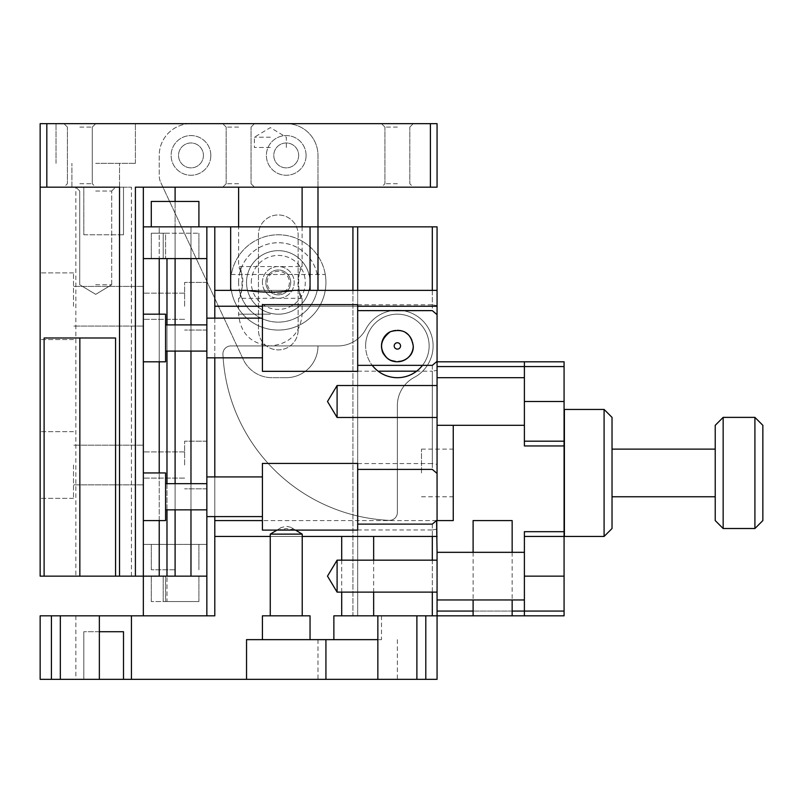 <?xml version="1.0" encoding="UTF-8"?>
<svg xmlns="http://www.w3.org/2000/svg" width="803" height="803" viewBox="0 0 803 803"><rect width="100%" height="100%" fill="white"/><g stroke="black" fill="none" stroke-linecap="round" stroke-linejoin="round"><path stroke-width="0.6" stroke-dasharray="4.01 3.01" d="M300.061 293.657L302.109 298.304C297.562 299.298 297.562 265.552 302.109 266.546L300.061 271.193C297.251 278.691 297.251 286.179 300.061 293.657M240.659 271.193L238.611 266.546C243.158 265.562 243.158 299.298 238.611 298.304C239.344 299.077 246.18 280.217 240.659 271.193M95.718 284.754L111.697 284.754L95.718 284.754M184.63 465.007L184.63 441.188L184.63 465.007M184.63 306.244L184.63 282.425L184.63 306.244M95.718 191.034L111.697 191.034L95.718 191.034M143.346 465.007L143.346 484.851L143.346 465.007M143.346 306.244L143.346 286.4L143.346 306.244M352.918 290.365L352.918 615.831L425.791 615.831L352.918 615.831L352.918 226.858L143.346 226.858L143.346 187.169L143.346 615.831L143.346 226.858L143.346 576.142L206.853 576.142L206.853 226.858L214.792 226.858L143.346 226.858L206.853 226.858L175.104 226.858L175.104 544.394L183.204 544.394L166.994 544.394L190.973 544.394L190.973 226.858L206.853 226.858L206.853 544.394L151.285 544.394L166.994 544.394L159.225 544.394L159.225 226.858L159.225 544.394L166.994 544.394L151.285 544.394L175.104 544.394L175.104 226.858L190.973 226.858L190.973 544.394L206.853 544.394L206.853 226.858L143.346 226.858L143.346 544.394L206.853 544.394L206.853 226.858L206.853 544.394L175.104 544.394L175.104 226.858L175.104 544.394L143.346 544.394L159.225 544.394L143.346 544.394L143.346 226.858L175.104 226.858L175.104 187.169L135.406 187.169L135.406 576.142L135.406 187.169L143.346 187.169L143.346 576.142L143.346 544.394L143.346 576.142L175.104 576.142L175.104 544.394L175.104 576.142L40.15 576.142L40.15 187.169L123.481 187.169L123.481 234.797L123.501 187.169L123.501 234.797L83.813 234.797L83.813 187.169L83.813 234.797L123.481 234.797M175.104 569.789L151.285 569.789L175.104 569.789M151.285 226.858L151.285 201.453L198.913 201.453L151.285 201.453L198.913 201.453L198.913 226.858L183.204 226.858L198.913 226.858M206.853 465.007L206.853 441.188L206.853 465.007M206.853 306.244L206.853 282.425L206.853 306.244M75.863 576.142L131.441 576.142L75.863 576.142L75.863 187.169L79.738 191.034L79.738 284.754L95.718 294.35L111.697 284.754L95.718 294.35L79.738 284.754L79.738 191.034L75.873 187.169L119.537 187.169L40.15 187.169L46.815 187.169L46.815 123.662L40.15 123.662L40.15 187.169M123.481 187.169L131.441 187.169L123.491 187.169L123.491 234.797L123.501 187.169L83.813 187.169L83.813 234.797L83.813 187.169L75.863 187.169M203.42 155.411A12.436 12.436 0 0 1 184.76 166.191A12.436 12.436 0 0 1 184.76 144.64A12.436 12.436 0 0 1 203.42 155.411A12.436 12.436 0 0 0 184.76 144.64A12.436 12.436 0 0 0 184.76 166.191A12.436 12.436 0 0 0 203.42 155.411M298.676 155.411A12.436 12.436 0 0 1 280.016 166.191A12.436 12.436 0 0 1 280.016 144.64A12.436 12.436 0 0 1 298.676 155.411A12.436 12.436 0 0 0 280.016 144.64A12.436 12.436 0 0 0 280.016 166.191A12.436 12.436 0 0 0 298.676 155.411M73.495 465.007L73.495 498.352L73.495 465.007M73.495 306.244L73.495 272.9L73.495 306.244M214.792 226.858L214.792 615.831L206.853 615.831L206.853 226.858L175.104 226.858L175.104 201.453M95.718 163.35L135.406 163.35L95.718 163.35M79.838 183.726L92.285 183.726L79.838 183.726M115.562 576.142L115.562 337.993L79.838 337.993L115.562 337.993L115.562 576.142L115.562 337.993L44.115 337.993L79.838 337.993L44.115 337.993L44.115 576.142M210.828 155.411A19.844 19.844 0 0 1 181.056 172.605A19.844 19.844 0 0 1 181.056 138.226A19.844 19.844 0 0 1 210.828 155.411A19.844 19.844 0 0 1 181.056 172.605A19.844 19.844 0 0 1 181.056 138.226A19.844 19.844 0 0 1 210.828 155.411M306.084 155.411A19.844 19.844 0 0 1 276.312 172.605A19.844 19.844 0 0 1 276.312 138.226A19.844 19.844 0 0 1 306.084 155.411A19.844 19.844 0 0 1 276.312 172.605A19.844 19.844 0 0 1 276.312 138.226A19.844 19.844 0 0 1 306.084 155.411M270.36 187.169L238.611 187.169L270.36 187.169M397.375 183.726L384.928 183.726L397.375 183.726M397.375 187.169L381.495 187.169L397.375 187.169M238.611 183.726L226.165 183.726L238.611 183.726M238.611 187.169L222.732 187.169L238.611 187.169M286.239 377.681L271.986 377.681A31.749 31.749 0 0 1 243.209 359.353L160.71 182.391L243.209 359.353A31.749 31.749 0 0 0 271.986 377.681L286.239 377.681A31.749 31.749 0 0 0 317.988 345.932A31.749 31.749 0 0 1 286.239 377.681M317.988 290.365L317.988 155.411A31.749 31.749 0 0 0 286.239 123.662L190.973 123.662A31.749 31.749 0 0 0 159.225 155.411L159.225 175.706A15.879 15.879 0 0 0 160.71 182.391A15.879 15.879 0 0 1 159.225 175.706L159.225 155.411A31.749 31.749 0 0 1 190.973 123.662L46.815 123.662M430.398 187.169L430.398 123.662L437.063 123.662L437.063 187.169L135.406 187.169L135.406 576.142M298.144 330.053A19.844 19.844 0 0 1 278.3 349.897A19.844 19.844 0 0 1 258.456 330.053L258.456 234.797A19.844 19.844 0 0 1 278.3 214.953A19.844 19.844 0 0 1 298.144 234.797L298.144 330.053A19.844 19.844 0 0 1 278.3 349.897A19.844 19.844 0 0 1 258.456 330.053L258.456 234.797A19.844 19.844 0 0 1 278.3 214.953A19.844 19.844 0 0 1 298.144 234.797L298.144 330.053M143.346 187.169L175.104 187.169M79.838 127.095L92.285 127.095L79.838 127.095M238.611 127.095L226.165 127.095L238.611 127.095M397.375 127.095L384.928 127.095L397.375 127.095M40.15 465.007L40.15 498.352L40.15 465.007M40.15 306.244L40.15 272.9L40.15 306.244M119.537 576.142L119.537 187.169L46.815 187.169M317.988 187.169L317.988 155.411A31.749 31.749 0 0 0 286.239 123.662L430.398 123.662M95.718 123.662L92.285 127.095L92.285 183.726L92.285 127.095L95.718 123.662L56.029 123.662L135.406 123.662L56.029 123.662L95.718 123.662L63.969 123.662L95.718 123.662L63.969 123.662L95.718 123.662L63.969 123.662L95.718 123.662L92.285 127.095L92.285 183.726L95.718 187.169M238.611 123.662L222.732 123.662L238.611 123.662M397.375 123.662L381.495 123.662L397.375 123.662M270.36 137.213L254.38 137.213L270.36 137.213M270.36 147.471L254.38 147.471L270.36 147.471M290.736 282.425A12.436 12.436 0 0 0 278.3 269.989A12.436 12.436 0 0 0 265.863 282.425A12.436 12.436 0 0 0 278.3 294.862A12.436 12.436 0 0 0 290.736 282.425A12.436 12.436 0 0 1 272.076 293.195A12.436 12.436 0 0 1 272.076 271.655A12.436 12.436 0 0 1 290.736 282.425M267.188 282.425A11.112 11.112 0 0 1 283.85 272.799A11.112 11.112 0 0 1 283.85 292.051A11.112 11.112 0 0 1 267.188 282.425M564.077 576.142L564.077 615.831L437.063 615.831L437.063 679.338L40.15 679.338L40.15 615.831L206.853 615.831L206.853 576.142L183.204 576.142L206.853 576.142M416.887 679.338L246.541 679.338L416.887 679.338L377.852 679.338L416.887 679.338L416.887 615.831L377.852 615.831L416.887 615.831L377.852 615.831L377.852 679.338L397.375 679.338L377.852 679.338M131.441 679.338L60.325 679.338L131.441 679.338M286.239 679.338L246.541 679.338L286.239 679.338M310.048 226.858L230.672 226.858L310.048 226.858M131.441 615.831L60.325 615.831L131.441 615.831M262.42 282.425A15.879 15.879 0 0 1 286.239 268.674A15.879 15.879 0 0 1 286.239 296.177A15.879 15.879 0 0 1 262.42 282.425A15.879 15.879 0 0 0 286.239 296.177A15.879 15.879 0 0 0 286.239 268.674A15.879 15.879 0 0 0 262.42 282.425M425.791 615.831L437.063 615.831L425.791 615.831L425.791 679.338M51.422 679.338L51.422 615.831M99.361 631.71L83.813 631.71L83.813 679.338L83.813 631.71L83.813 679.338L83.813 631.71L123.501 631.71L123.501 679.338L123.501 631.71L83.813 631.71L123.501 631.71L123.501 679.338M246.541 679.338L246.541 639.65L377.852 639.65M143.346 226.858L143.346 615.831M143.346 496.756L143.346 520.575L143.346 496.756M143.346 337.993L143.346 361.812L143.346 337.993M352.918 226.858L437.063 226.858L437.063 361.812L437.063 306.244L214.792 306.244L214.792 290.365L214.792 520.575L214.792 306.244M564.077 611.073L524.389 611.073L524.389 531.686L524.389 615.831L524.389 611.073L437.063 611.073L437.063 615.831L357.676 615.831L357.676 226.858L357.676 615.831L416.887 615.831M473.108 615.831L512.153 615.831L473.108 615.831M143.346 520.575L143.346 472.947L143.346 520.575L165.579 520.575L165.579 472.947L165.579 520.575L165.579 472.947L143.346 472.947M143.346 361.812L143.346 314.184L143.346 361.812L165.579 361.812L165.579 314.184L165.579 361.812L165.579 314.184L143.346 314.184M286.239 639.65L262.42 639.65L286.239 639.65M357.676 639.65L381.495 639.65L357.676 639.65M206.853 226.858L206.853 615.831M214.792 536.454L214.792 520.575L214.792 536.454L437.063 536.454L437.063 464.375L432.305 463.572L432.305 371.187L416.627 371.187M214.792 318.149L214.792 357.837M214.792 476.912L214.792 516.6M206.853 318.149L206.853 357.837L206.853 318.149L206.853 357.837L206.853 318.149L262.42 318.149L262.42 371.337L262.42 318.149M206.853 476.912L206.853 516.6L206.853 476.912L206.853 516.6L206.853 476.912L262.42 476.912L262.42 530.1L262.42 476.912M165.579 576.142L198.913 576.142L151.275 576.142L165.579 576.142L165.579 601.547L151.275 601.547L198.913 601.547L165.579 601.547L165.579 576.142M159.225 576.142L143.346 576.142L166.984 576.142L151.275 576.142L166.984 576.142L159.225 576.142L159.225 258.606L166.984 258.606L143.346 258.606L159.225 258.606M206.853 258.606L143.346 258.606M165.579 497.549L165.579 495.973L165.579 497.549M165.579 338.776L165.579 337.21L165.579 338.776M357.676 226.858L357.676 310.631L357.676 304.648L262.42 304.648L262.42 371.337L357.676 371.337L357.676 365.355L357.676 469.394L357.676 463.421L262.42 463.421L262.42 530.1L357.676 530.1L357.676 524.118L357.676 615.831L357.676 290.365M357.676 304.809L432.305 304.809L432.305 290.365M437.063 306.244L437.063 370.374L432.305 371.187M432.305 226.858L432.305 310.631M310.048 290.365L294.179 290.365L310.048 290.365L294.179 290.365L270.36 292.493L246.541 290.365L230.672 290.365M432.305 592.122L432.305 560.163M432.305 536.454L432.305 529.95L357.676 529.95M310.048 282.425A31.749 31.749 0 0 0 262.42 254.922A31.749 31.749 0 0 0 262.42 309.928A31.749 31.749 0 0 0 310.048 282.425A31.749 31.749 0 0 0 262.42 254.922A31.749 31.749 0 0 0 262.42 309.928A31.749 31.749 0 0 0 310.048 282.425M564.077 531.686L524.389 531.686L524.389 536.454L564.077 536.454L564.077 425.319L564.077 520.575L564.077 445.956L524.389 445.956L524.389 366.569L437.063 366.569L437.063 611.073L437.063 361.812L564.077 361.812L564.077 401.5M437.063 552.323L437.063 599.961L437.063 552.323L437.063 599.961L437.063 552.323L524.389 552.323L524.389 615.831M564.077 441.188L524.389 441.188L564.077 441.188L564.077 445.956M473.108 611.073L512.153 611.073M437.063 536.454L437.063 611.073M473.108 520.575L512.153 520.575M432.305 524.118L432.305 615.831M159.225 520.575L159.225 472.947M159.225 361.812L159.225 314.184M262.42 639.65L262.42 615.831L310.048 615.831L262.42 615.831L310.048 615.831L310.048 639.65M333.867 615.831L377.852 615.831M190.973 576.142L190.973 258.606M437.063 377.681L437.063 520.575L437.063 377.681L437.063 425.319L437.063 377.681L524.389 377.681L524.389 425.319L524.389 377.681M422.488 365.355A31.749 31.749 0 0 0 407.633 315.88A31.749 31.749 0 0 0 372.251 365.355M270.26 536.454L302.219 536.454M357.676 536.454L373.656 536.454L357.676 536.454M365.616 345.932A31.749 31.749 0 0 1 413.244 318.43A31.749 31.749 0 0 1 413.244 373.435A31.749 31.749 0 0 1 365.616 345.932A31.749 31.749 0 0 0 413.244 373.435A31.749 31.749 0 0 0 413.244 318.43A31.749 31.749 0 0 0 365.616 345.932A31.749 31.749 0 0 1 413.244 318.43A31.749 31.749 0 0 1 413.244 373.435A31.749 31.749 0 0 1 365.616 345.932M190.973 324.894L190.973 351.092M190.973 483.657L190.973 509.855M175.104 576.142L166.984 576.142L183.204 576.142L166.984 576.142L183.204 576.142L175.104 576.142L175.104 258.606L183.204 258.606L166.984 258.606L175.104 258.606M166.984 601.547L198.913 601.547L163.21 601.547L166.984 601.547L166.984 576.142L166.984 601.547M165.579 233.211L198.913 233.211L151.275 233.211L165.579 233.211L165.579 258.606L165.579 233.211M163.21 233.211L151.275 233.211L163.21 233.211L163.21 258.606L163.21 233.211L166.984 233.211L163.21 233.211M165.579 496.756L165.579 509.855L165.579 496.756M165.579 337.993L165.579 324.894L165.579 337.993M411.126 337.993L413.244 345.932C414.489 367.965 376.727 365.214 381.746 343.122L383.623 337.993C392.787 327.554 401.952 327.554 411.126 337.993M437.063 305.612L432.305 304.809M357.676 371.187L378.123 371.187M357.676 463.572L432.305 463.572M432.305 529.95L437.063 529.137M290.726 527.26L286.239 526.246L281.14 527.581C274.295 530.743 298.194 530.733 291.328 527.581L290.726 527.26M294.952 530.1L286.239 528.595L277.517 530.1M432.305 365.355L432.305 469.394M564.077 536.454L524.389 536.454M564.077 366.569L524.389 366.569L524.389 425.319M524.389 361.812L524.389 441.188M564.389 536.454L564.389 409.44M286.239 615.831L270.26 615.831L286.239 615.831M357.676 615.831L373.656 615.831L357.676 615.831M175.104 324.894L175.104 351.092M175.104 483.657L175.104 509.855M437.063 464.375L437.063 370.374M437.063 361.812L437.063 366.569M413.244 345.932A15.879 15.879 0 0 0 397.375 330.053A15.879 15.879 0 0 0 381.495 345.932A15.879 15.879 0 0 0 397.375 361.812A15.879 15.879 0 0 0 411.959 339.659A15.879 15.879 0 0 0 390.288 331.719M286.239 534.125L270.26 534.125L286.239 534.125M251.309 282.425A26.991 26.991 0 0 1 291.79 259.048A26.991 26.991 0 0 1 291.79 305.802A26.991 26.991 0 0 1 251.309 282.425M291.328 527.591L302.219 534.125L270.26 534.125L270.26 615.831M453.253 425.319L437.063 425.319L453.253 425.319L453.253 520.575M414.187 377.45A35.723 35.723 0 0 0 422.639 320.668A35.723 35.723 0 0 0 365.857 329.12A31.749 31.749 0 0 1 337.842 345.932L230.862 345.932A7.94 7.94 0 0 0 222.933 354.253A174.642 174.642 0 0 0 389.053 520.364A7.94 7.94 0 0 0 397.375 512.434L397.375 405.465A31.749 31.749 0 0 1 414.187 377.45A35.723 35.723 0 0 0 422.639 320.668A35.723 35.723 0 0 0 365.857 329.12A31.749 31.749 0 0 1 337.842 345.932L230.862 345.932A7.94 7.94 0 0 0 222.933 354.253A174.642 174.642 0 0 0 389.053 520.364A7.94 7.94 0 0 0 397.375 512.434L397.375 405.465A31.749 31.749 0 0 1 414.187 377.45M397.375 342.761A3.172 3.172 0 0 1 400.125 347.518A3.172 3.172 0 0 1 394.624 347.518A3.172 3.172 0 0 1 397.375 342.761M246.541 282.425A31.749 31.749 0 0 0 294.179 309.928A31.749 31.749 0 0 0 294.179 254.922A31.749 31.749 0 0 0 246.541 282.425A31.749 31.749 0 0 0 294.179 309.928A31.749 31.749 0 0 0 294.179 254.922A31.749 31.749 0 0 0 246.541 282.425M437.063 592.122L337.099 592.122L337.099 560.163L337.099 592.122L337.099 560.163L437.063 560.163M604.087 409.44L604.087 536.454M453.253 472.947L453.253 449.128L453.253 472.947M437.063 401.5L437.063 417.48L437.063 401.5M612.027 417.379L612.027 528.515M421.505 472.947L421.505 449.128L421.505 472.947M337.099 401.5L337.099 417.48L337.099 401.5M437.063 417.48L337.099 417.48L337.099 385.52L437.063 385.52M238.611 282.425A39.688 39.688 0 0 1 298.144 248.057A39.688 39.688 0 0 1 298.144 316.804A39.688 39.688 0 0 1 238.611 282.425M612.027 472.947L612.027 449.128L612.027 472.947M239.404 290.365L231.334 290.365A47.628 47.628 0 0 1 230.672 282.425A47.628 47.628 0 0 0 302.109 323.679A47.628 47.628 0 0 0 302.109 241.181A47.628 47.628 0 0 0 230.672 282.425A47.628 47.628 0 0 1 231.334 274.485L325.265 274.485A47.628 47.628 0 0 1 325.265 290.365L239.404 290.365A39.688 39.688 0 0 0 317.185 290.365M715.222 520.575L715.222 425.319M231.334 290.365A47.628 47.628 0 0 0 325.265 290.365L231.334 290.365M325.265 274.485A47.628 47.628 0 0 0 231.334 274.485L325.265 274.485M317.185 274.485A39.688 39.688 0 0 0 239.404 274.485M723.162 417.379L723.162 528.515M754.91 417.379L754.91 528.515M762.85 425.319L762.85 520.575M270.36 314.184L238.611 314.184L270.36 314.184M79.838 337.993L79.838 576.142M262.42 306.244L357.676 306.244M436.581 520.575L262.42 520.575M214.792 520.575L437.063 520.575M163.21 601.547L163.21 576.142L163.21 601.547M166.984 258.606L166.984 576.142M166.984 509.855L166.984 483.657M166.984 351.092L166.984 324.894M302.109 226.858L302.109 266.546L238.611 266.546L238.611 226.858M302.109 298.304L238.611 298.304L238.611 314.184C240.388 333.355 250.978 343.945 270.36 345.932C289.742 343.945 300.322 333.355 302.109 314.184L302.109 298.304M111.697 284.754L111.697 191.034L111.697 284.754M184.63 451.908L143.346 451.908L184.63 451.908M184.63 478.106L143.346 478.106L184.63 478.106M184.63 293.145L143.346 293.145L184.63 293.145M184.63 319.343L143.346 319.343L184.63 319.343M206.853 441.188L184.63 441.188L206.853 441.188M206.853 488.816L184.63 488.816L206.853 488.816M206.853 282.425L184.63 282.425L206.853 282.425M206.853 330.053L184.63 330.053L206.853 330.053M111.697 191.034L115.562 187.169L111.697 191.034M198.913 569.789L198.913 544.394L198.913 569.789M151.285 569.789L151.285 544.394L151.285 569.789M143.346 445.163L73.495 445.163L143.346 445.163M143.346 484.851L73.495 484.851L143.346 484.851M143.346 286.4L73.495 286.4L143.346 286.4M143.346 326.088L73.495 326.088L143.346 326.088M119.537 187.169L119.537 163.35L119.537 187.169M71.899 187.169L71.899 163.35L71.899 187.169M63.969 123.662L67.402 127.095L63.969 123.662L67.402 127.095L67.402 183.726L67.402 127.095L67.402 183.726L63.969 187.169M131.441 576.142L131.441 187.169M381.495 123.662L384.928 127.095L381.495 123.662L384.928 127.095L384.928 183.726L384.928 127.095L384.928 183.726L381.495 187.169M413.244 123.662L409.811 127.095L413.244 123.662L409.811 127.095L409.811 183.726L409.811 127.095L409.811 183.726L413.244 187.169M226.165 183.726L222.732 187.169L226.165 183.726L226.165 127.095L226.165 183.726M251.048 183.726L254.481 187.169L251.048 183.726L251.048 127.095L251.048 183.726M73.495 431.663L40.15 431.663L73.495 431.663M73.495 498.352L40.15 498.352L73.495 498.352M73.495 272.9L40.15 272.9L73.495 272.9M73.495 339.579L40.15 339.579L73.495 339.579M135.406 163.35L135.406 123.662L135.406 163.35M56.029 163.35L56.029 123.662L56.029 163.35M251.048 127.095L254.481 123.662L251.048 127.095M226.165 127.095L222.732 123.662L226.165 127.095M286.34 147.471L286.34 137.213L270.36 127.617L254.38 137.213L254.38 147.471M60.325 615.831L60.325 679.338M99.361 615.831L99.361 679.338M75.873 615.831L75.873 679.338M317.988 639.65L317.988 679.338M397.375 639.65L397.375 679.338M325.928 639.65L325.928 679.338M473.108 552.323L473.108 599.961M512.153 552.323L512.153 599.961M381.495 615.831L381.495 639.65M198.913 601.547L198.913 576.142L198.913 601.547M151.275 601.547L151.275 576.142L151.275 601.547M198.913 233.211L198.913 258.606L198.913 233.211M151.275 233.211L151.275 258.606L151.275 233.211M437.063 599.961L524.389 599.961M341.697 560.163L341.697 592.122M373.656 560.163L373.656 592.122M206.853 483.657L165.579 483.657M206.853 509.855L165.579 509.855M206.853 324.894L165.579 324.894M206.853 351.092L165.579 351.092M302.219 534.125L302.219 615.831M262.42 357.837L206.853 357.837M262.42 516.6L206.853 516.6M281.14 527.591L270.26 534.125M337.099 560.163L327.494 576.142L337.099 592.122M421.505 496.756L453.253 496.756M421.505 449.128L453.253 449.128M337.099 385.52L327.494 401.5L337.099 417.48"/><path stroke-width="1.2" d="M198.913 226.858L198.913 201.453L151.285 201.453L151.285 226.858M40.15 187.169L40.15 123.662L46.815 123.662L46.815 187.169L40.15 187.169L40.15 576.142L143.346 576.142L143.346 187.169M44.115 576.142L44.115 337.993L115.562 337.993L115.562 576.142M317.988 187.169L317.988 290.365M175.104 201.453L175.104 187.169M46.815 187.169L119.537 187.169L119.537 576.142M135.406 576.142L135.406 187.169L437.063 187.169L437.063 123.662L430.398 123.662L430.398 187.169M46.815 123.662L430.398 123.662M352.918 290.365L352.918 226.858L206.853 226.858L206.853 615.831L40.15 615.831L40.15 679.338L123.501 679.338L123.501 631.71L99.361 631.71M333.867 639.65L333.867 615.831L416.887 615.831L416.887 679.338L437.063 679.338L437.063 615.831L564.077 615.831L564.077 536.454L564.077 576.142L524.389 576.142L564.077 576.142M416.887 679.338L123.501 679.338M51.422 615.831L51.422 679.338M425.791 679.338L425.791 615.831M377.852 639.65L246.541 639.65L246.541 679.338M206.853 615.831L214.792 615.831L214.792 516.6M357.676 306.244L437.063 306.244L437.063 226.858L352.918 226.858M206.853 226.858L143.346 226.858M416.887 615.831L437.063 615.831L437.063 599.961L524.389 599.961L524.389 536.454L524.389 552.323L437.063 552.323L436.581 520.575M143.346 615.831L143.346 576.142L206.853 576.142M214.792 226.858L214.792 318.149M214.792 357.837L214.792 476.912M143.346 258.606L206.853 258.606M357.676 290.365L357.676 226.858M432.305 290.365L432.305 226.858M437.063 306.244L437.063 314.656L432.305 310.631L357.676 310.631M357.676 365.355L432.305 365.355L437.063 361.33L437.063 520.575L453.253 520.575L453.253 425.319L524.389 425.319L524.389 441.188L524.389 366.569L564.077 366.569L564.077 361.812L437.063 361.812M437.063 361.33L437.063 314.656M357.676 304.648L357.676 371.337L262.42 371.337L262.42 304.648L357.676 304.648M357.676 463.421L357.676 530.1L262.42 530.1L262.42 463.421L357.676 463.421M230.672 226.858L230.672 290.365L214.792 290.365L246.541 290.365C262.42 292.744 278.29 292.744 294.179 290.365L437.063 290.365L310.048 290.365L310.048 226.858M432.305 615.831L432.305 592.122M432.305 560.163L432.305 536.454M564.077 536.454L524.389 536.454L564.077 536.454L564.077 366.569M564.077 401.5L524.389 401.5L564.077 401.5L564.077 441.188L524.389 441.188L564.077 441.188M524.389 615.831L524.389 611.073L564.077 611.073M524.389 599.961L524.389 611.073L512.153 611.073M524.389 536.454L524.389 531.686L564.077 531.686M437.063 611.073L473.108 611.073M512.153 552.323L512.153 520.575L473.108 520.575L473.108 552.323M357.676 524.118L432.305 524.118L437.063 520.093M159.225 576.142L159.225 520.575M159.225 472.947L159.225 361.812M159.225 314.184L159.225 258.606M143.346 520.575L165.579 520.575L165.579 472.947L143.346 472.947M143.346 361.812L165.579 361.812L165.579 314.184L143.346 314.184M310.048 639.65L310.048 615.831L262.42 615.831L262.42 639.65M372.251 365.355A31.749 31.749 0 0 0 422.488 365.355M214.792 536.454L270.26 536.454M302.219 536.454L437.063 536.454M190.973 258.606L190.973 324.894M190.973 351.092L190.973 483.657M190.973 509.855L190.973 576.142M378.123 371.187L416.627 371.187M386.855 357.827C396.441 366.931 414.207 358.951 413.244 345.932C410.845 332.813 403.196 328.076 390.288 331.719C379.96 339.91 378.815 348.612 386.855 357.827M357.676 469.394L432.305 469.394L437.063 473.429M437.063 552.323L437.063 599.961M524.389 441.188L524.389 445.956L564.077 445.956M437.063 366.569L524.389 366.569L524.389 361.812M175.104 258.606L175.104 324.894M175.104 351.092L175.104 483.657M175.104 509.855L175.104 576.142M276.965 530.1L270.26 534.125L302.219 534.125L302.219 615.831M564.389 409.44L564.389 536.454L604.087 536.454L604.087 409.44L564.389 409.44M437.063 560.163L337.099 560.163L337.099 592.122L437.063 592.122M604.087 536.454L612.027 528.515L612.027 417.379L604.087 409.44M437.063 385.52L337.099 385.52L337.099 417.48L437.063 417.48M723.162 417.379L715.222 425.319L715.222 520.575L723.162 528.515L723.162 417.379L754.91 417.379L754.91 528.515L723.162 528.515M754.91 528.515L762.85 520.575L762.85 425.319L754.91 417.379M413.244 345.932A15.879 15.879 0 0 1 382.248 350.75A15.879 15.879 0 0 1 390.288 331.719M400.546 345.932A3.172 3.172 0 0 0 395.789 343.182A3.172 3.172 0 0 0 395.789 348.683A3.172 3.172 0 0 0 400.546 345.932M79.838 576.142L79.838 337.993M214.792 306.244L262.42 306.244M262.42 520.575L214.792 520.575M166.984 576.142L166.984 509.855M166.984 483.657L166.984 351.092M166.984 324.894L166.984 258.606M238.611 187.169L238.611 226.858M302.109 187.169L302.109 226.858M60.325 615.831L60.325 679.338M99.361 615.831L99.361 679.338M377.852 615.831L377.852 679.338M131.441 615.831L131.441 679.338M325.928 639.65L325.928 679.338M473.108 599.961L473.108 615.831M512.153 599.961L512.153 615.831M341.697 536.454L341.697 560.163M341.697 592.122L341.697 615.831M373.656 536.454L373.656 560.163M373.656 592.122L373.656 615.831M295.514 530.1L302.219 534.125M206.853 483.657L165.579 483.657M206.853 509.855L165.579 509.855M206.853 324.894L165.579 324.894M206.853 351.092L165.579 351.092M270.26 534.125L270.26 615.831M437.063 425.319L524.389 425.319M437.063 377.681L524.389 377.681M262.42 318.149L206.853 318.149M262.42 357.837L206.853 357.837M262.42 476.912L206.853 476.912M262.42 516.6L206.853 516.6M337.099 560.163L327.494 576.142L337.099 592.122M337.099 385.52L327.494 401.5L337.099 417.48M612.027 496.756L715.222 496.756M612.027 449.128L715.222 449.128"/></g></svg>
